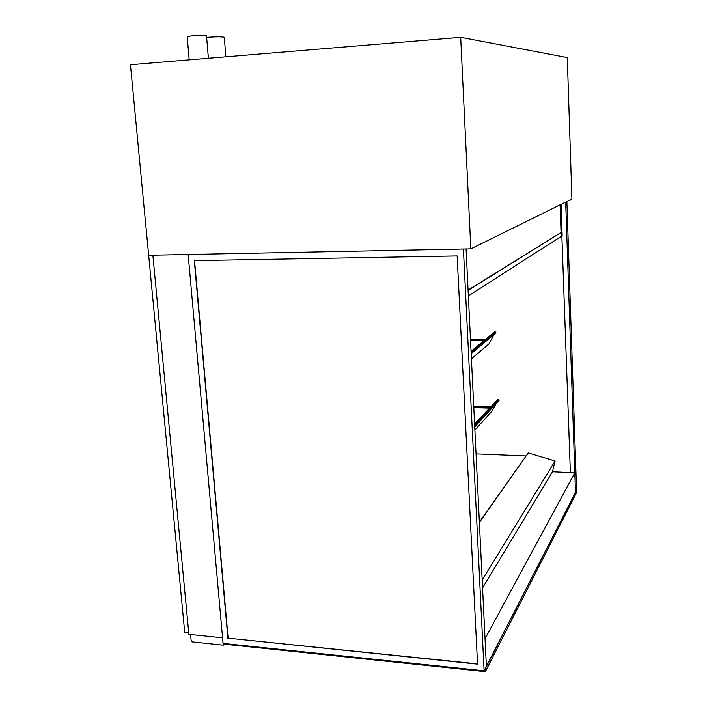 <?xml version="1.0" encoding="UTF-8"?>
<svg xmlns="http://www.w3.org/2000/svg" width="707" height="707" viewBox="0 0 707 707"><rect width="100%" height="100%" fill="white"/><g stroke="black" fill="none" stroke-linecap="round" stroke-linejoin="round"><path stroke-width="1.06" d="M189.193 59.856L187.178 36.702L192.207 35.774C200.125 35.209 204.889 35.217 206.506 35.81L208.397 58.257M206.638 37.383L207.054 37.338C216.625 36.658 222.369 36.658 224.278 37.356L225.869 56.807M470.835 248.873L148.664 255.28L130.441 64.726L460.69 37.33L567.279 57.567L571.919 199.029L470.835 248.873L460.69 37.33M190.572 634.497L191.137 640.515L192.463 641.912L223.2 645.155L224.199 644.174M485.073 668.875L485.338 671.65L223.562 644.104L223.5 643.414M222.546 637.802L223.2 645.155M477.543 663.882L228.114 638.147L194.549 260.636M227.901 638.35L194.31 260.644L457.137 255.952L477.552 664.129L228.114 638.147M484.101 670.784L463.412 249.023L188.15 254.493L223.059 643.37L484.101 670.784L575.471 492.426L565.68 202.105M466.081 248.97L486.381 666.33L485.037 638.713L574.809 472.762L575.471 492.426L576.558 490.313L566.873 201.522M560.739 204.57L570.372 472.559M468.361 295.906L562.162 235.767L562.03 231.887L468.078 290.091M562.03 231.887L468.096 290.383M560.121 205.631L560.978 230.526L562.03 230.084L561.181 205.269L560.121 205.631L560.739 204.544M560.474 205.622L561.331 230.517M561.676 231.896L561.623 230.332M575.966 491.471L485.196 668.893M485.338 671.65L576.117 493.433L576.046 491.471M482.572 587.924L552.503 471.755L555.11 460.991L528.235 452.948L479.39 522.526M555.11 460.991L482.183 580.032M525.884 456.307L479.364 522.102M525.867 455.944L476.05 453.903M495.881 333.006L495.837 332.131L494.679 331.769L471.056 351.308M493.919 334.65L489.067 343.796L471.428 358.847M489.765 407.93L474.591 423.9M498.974 400.542L498.868 399.729L497.701 399.384L474.609 424.28L497.701 399.384M474.883 429.971L492.152 411.023L496.199 403.564M552.503 471.755L574.809 472.762M188.15 254.493L148.664 255.28L184.704 632.217L188.707 632.624L152.862 255.192L188.875 634.32L222.564 637.802L188.15 254.493M470.544 340.739L483.721 340.836M470.526 340.403L484.118 340.5M470.491 339.643L485.037 339.74M473.796 407.665L489.279 408.089M473.787 407.338L489.916 407.771M473.734 406.357L490.808 406.808M495.094 331.707L471.074 351.6M495.837 332.131L471.127 352.696M498.868 399.729L474.689 425.932M498.135 399.305L474.627 424.668M495.996 332.909L471.171 353.65M499.054 400.462L474.733 426.895"/></g></svg>
